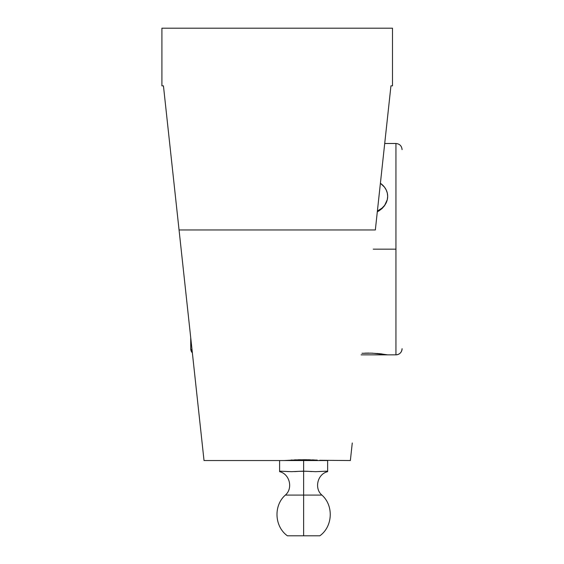 <?xml version="1.0" encoding="UTF-8"?>
<svg xmlns="http://www.w3.org/2000/svg" width="564" height="564" viewBox="0 0 564 564"><rect width="100%" height="100%" fill="white"/><g stroke="black" fill="none" stroke-linecap="round" stroke-linejoin="round"><path stroke-width="0.85" d="M327.642 471.603L327.642 460.534L303.622 460.534L303.622 471.159L303.622 460.534L279.603 460.534L279.603 471.666C289.727 473.957 293.224 488.438 285.349 495.086L303.622 495.086L303.622 471.159L291.609 471.666L279.603 471.159L279.603 460.534L327.642 460.534L327.642 471.159L315.628 471.666L303.622 471.159L303.622 495.086L321.889 495.086C314.021 488.438 317.511 473.957 327.642 471.666L327.642 471.159L323.419 471.321M306.661 471.25L299.484 471.314M311.857 471.567L309.622 471.433M287.4 535.8C274.449 526.572 273.385 505.57 285.349 495.086L303.622 495.086L303.622 535.8L287.4 535.8L319.837 535.8L303.622 535.8L303.622 495.086L321.889 495.086C333.853 505.57 332.795 526.572 319.837 535.8M372.254 353.163L361.982 353.29L372.219 353.156L387.672 354.855L395.942 354.841A6.148 6.148 0 0 0 402.09 348.693L402.09 348.707A6.148 6.148 180 0 1 395.942 354.841L395.942 143.496C399.672 143.862 401.723 145.914 402.09 149.636L402.09 149.636M192.366 352.874A6.148 6.148 180 0 1 190.731 348.7L190.731 337.773L190.731 348.7A6.148 6.148 0 0 0 192.366 352.874L190.731 348.7M395.942 354.841L395.942 249.168L373.262 249.168L395.942 249.168L395.942 143.489L384.704 143.489M364.711 353.156L368.341 353.092M361.108 354.855L387.672 354.855L379.149 353.642L370.097 353.106M369.06 353.092L368.511 353.092M377.485 353.48L377.104 353.452M382.039 353.973L380.411 353.776M387.672 196.328L387.306 199.578L386.213 202.702L384.436 205.578L382.047 208.095L377.386 211.063A19.218 16.638 180 0 0 387.672 196.328L387.299 199.635L387.672 196.328L387.306 193.085L386.213 189.962L384.436 187.086L380.397 183.286A19.218 16.638 180 0 1 387.672 196.328M361.813 354.855L387.672 354.855M386.206 202.843L387.299 199.635L384.422 205.867L386.206 202.843M382.039 208.539L384.422 205.867L379.128 210.774L382.039 208.539M377.309 211.796L379.128 210.774L377.309 211.796M279.603 471.159L285.603 471.433L279.603 471.159L279.603 471.603M291.609 471.666L285.603 471.433M297.616 471.433L294.612 471.603M321.635 471.433L315.628 471.666M307.754 471.314L308.127 471.335M324.638 471.25L327.642 471.159M287.4 471.539L288.606 471.603M392.488 28.2L392.488 85.848L392.488 28.2L161.91 28.2L392.488 28.2M179.056 229.957L163.447 85.848L161.91 85.848L161.91 28.2L161.91 85.848L163.447 85.848L179.056 229.957L375.342 229.957L390.951 85.848L392.488 85.848L390.951 85.848L375.342 229.957L179.056 229.957L204.006 460.358M321.48 460.414L319.767 460.287M317.306 460.125L303.636 459.716L284.249 460.534L299.844 459.752L317.306 460.125M294.852 459.886L296.199 459.836M350.385 460.358L352.267 442.98M319.732 460.28L350.364 460.534L350.843 456.107M292.096 460.005L291.059 460.062M295.395 459.864L294.33 459.907M299.35 459.759L298.236 459.78M307.394 459.752L303.608 459.716M310.306 459.815L308.036 459.759M314.106 459.956L312.266 459.879M316.721 460.09L316.009 460.055M183.927 274.943L202.123 442.98M203.548 456.107L204.027 460.534L284.249 460.534M395.942 354.855C399.672 354.481 401.723 352.429 402.09 348.707"/></g></svg>
